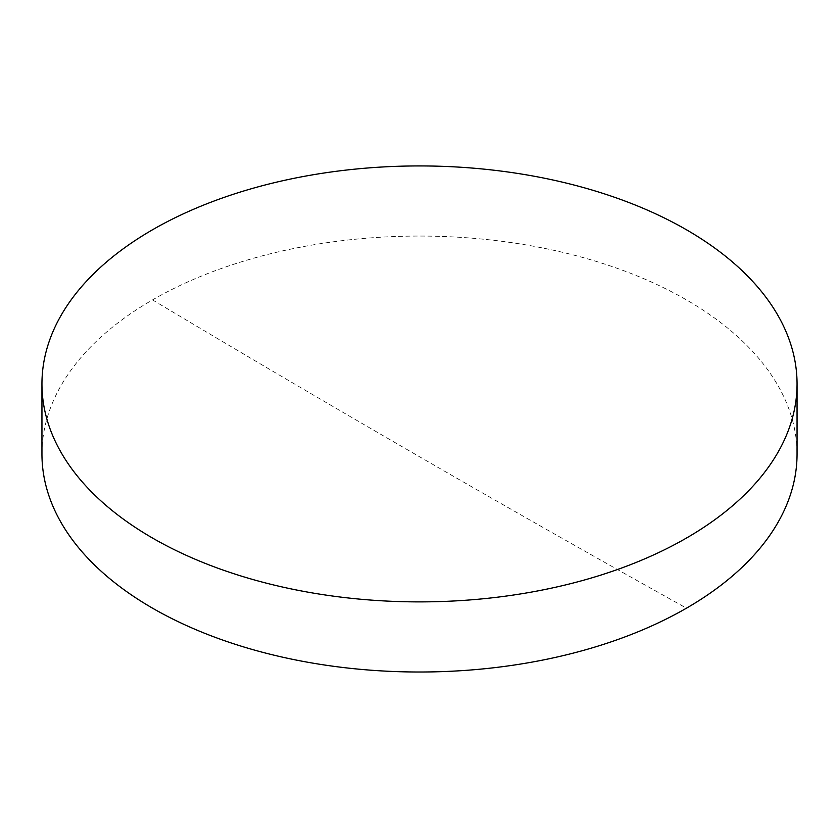 <?xml version="1.0" encoding="UTF-8"?>
<svg xmlns="http://www.w3.org/2000/svg" width="839" height="839" viewBox="0 0 839 839"><rect width="100%" height="100%" fill="white"/><g stroke="black" fill="none" stroke-linecap="round" stroke-linejoin="round"><path stroke-width="0.63" stroke-dasharray="4.2 3.15" d="M41.95 454.035A377.55 217.972 180 0 1 152.53 299.901A377.55 217.972 180 0 1 686.47 299.901A377.55 217.972 180 0 1 797.05 454.035M152.53 299.901A21588.729 12464.32 -120 0 0 686.47 608.17"/><path stroke-width="1.26" d="M797.05 383.916L797.05 454.035A377.55 217.972 180 0 1 686.47 608.17A377.55 217.972 180 0 1 152.53 608.17A377.55 217.972 180 0 1 41.95 454.035L41.95 383.916A377.55 217.972 180 0 1 275.014 182.524A377.55 217.972 180 0 1 686.47 229.781A377.55 217.972 180 0 1 797.05 383.916A377.55 217.972 180 0 1 563.986 585.297A377.55 217.972 180 0 1 152.53 538.051A377.55 217.972 180 0 1 41.95 383.916"/></g></svg>
